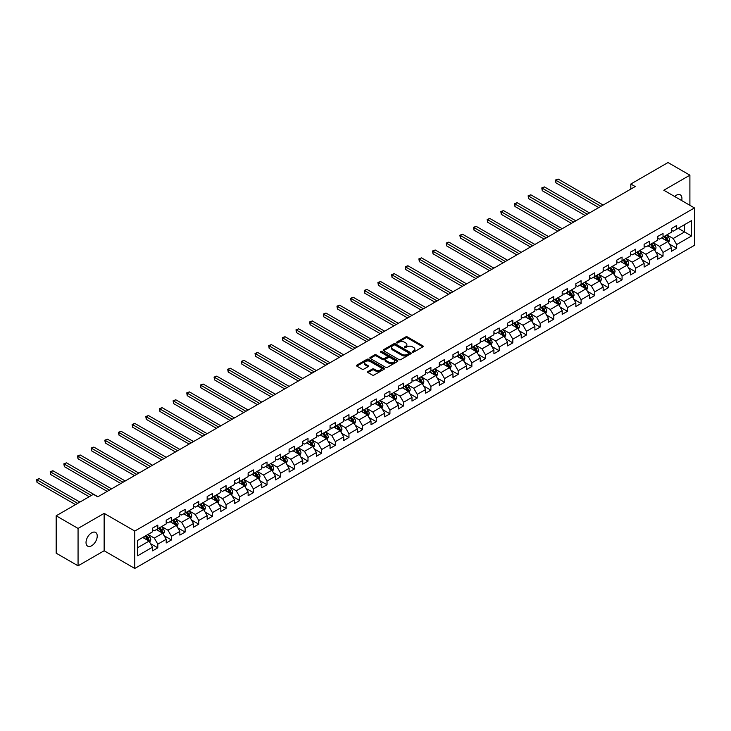 <?xml version="1.0" encoding="UTF-8"?>
<svg xmlns="http://www.w3.org/2000/svg" width="731" height="731" viewBox="0 0 731 731"><rect width="100%" height="100%" fill="white"/><g stroke="black" fill="none" stroke-linecap="round" stroke-linejoin="round"><path stroke-width="1.1" d="M412.54 352.123A0.85 0.493 0 0 0 413.737 352.123L422.865 346.85A1.215 0.704 0 0 0 423.222 346.357A1.215 0.704 0 0 0 422.865 345.864L407.405 336.927A1.215 0.704 0 0 0 405.687 336.927L396.558 342.199A0.85 0.493 0 0 0 397.755 342.894L398.943 342.218A3.893 2.248 0 0 1 404.444 342.218L405.732 342.958A3.893 2.248 0 0 1 406.865 344.548A3.893 2.248 0 0 1 405.732 346.128L404.545 346.814A0.85 0.493 0 0 0 405.751 347.508L406.929 346.823A3.893 2.248 0 0 1 412.43 346.823L413.719 347.572A3.893 2.248 0 0 1 414.861 349.162A3.893 2.248 0 0 1 413.719 350.743L412.54 351.428A0.85 0.493 0 0 0 412.54 352.123L412.54 351.428M91.622 545.765A7.922 4.578 120 0 0 96.803 538.784A7.922 4.578 120 0 0 95.587 532.433A7.922 4.578 120 0 0 91.622 532.826A7.922 4.578 120 0 0 86.45 539.807A7.922 4.578 120 0 0 87.665 546.148A7.922 4.578 120 0 0 91.622 545.765M681.676 200.559A7.922 4.578 120 0 0 680.296 194.857A7.922 4.578 120 0 0 676.33 195.25A7.922 4.578 120 0 0 674.658 196.502M367.967 371.558A1.215 0.704 0 0 0 367.611 372.052A1.215 0.704 0 0 0 367.967 372.545L372.307 375.049A1.215 0.704 0 0 0 374.025 375.049L384.159 369.201A1.215 0.704 0 0 0 384.515 368.698A1.215 0.704 0 0 0 384.159 368.205L368.698 359.277A1.215 0.704 0 0 0 366.98 359.277L356.838 365.135A1.215 0.704 0 0 0 356.481 365.628A1.215 0.704 0 0 0 356.838 366.121L362.083 369.146A1.215 0.704 0 0 0 363.8 369.146L368.141 366.642A1.215 0.704 0 0 0 368.497 366.149A1.215 0.704 0 0 0 368.141 365.655L365.537 364.148A3.253 1.873 0 0 1 364.586 362.823A3.253 1.873 0 0 1 366.596 361.087A3.253 1.873 0 0 1 370.133 361.498L380.321 367.373A3.253 1.873 0 0 1 381.271 368.698A3.253 1.873 0 0 1 379.261 370.434A3.253 1.873 0 0 1 375.725 370.032L374.025 369.045A1.215 0.704 0 0 0 372.307 369.045L367.967 371.558L367.967 372.545L372.307 370.06L372.307 369.045M104.14 513.363L78.062 528.431L56.177 515.794L56.177 553.193L78.062 565.821L104.14 550.763L134.778 568.453L134.778 531.053L104.14 513.363L104.14 550.763M689.9 205.301L689.9 175.184L663.812 190.243L694.45 207.933L134.778 531.053M689.9 175.184L668.015 162.547L630.816 184.029L630.816 189.082M56.177 515.794L93.376 494.311L97.753 496.842L635.193 186.551L630.816 184.029M399.025 359.625A1.215 0.704 0 0 0 400.743 359.625L410.886 353.767A1.215 0.704 0 0 0 411.242 353.274A1.215 0.704 0 0 0 410.886 352.781L395.416 343.853A1.215 0.704 0 0 0 393.698 343.853L383.565 349.701A1.215 0.704 0 0 0 383.208 350.204A1.215 0.704 0 0 0 383.565 350.697L399.025 359.625M380.933 352.305A0.85 0.493 0 0 1 381.801 352.424L397.509 361.498L387.384 367.337A1.215 0.704 0 0 1 385.666 367.337L370.206 358.409L374.537 355.924L374.537 354.91L370.206 357.413A1.215 0.704 0 0 0 369.849 357.916A1.215 0.704 0 0 0 370.206 358.409L370.206 357.413M374.537 355.924A1.215 0.704 0 0 1 376.255 355.924L376.255 354.91A1.215 0.704 0 0 0 374.537 354.91M376.255 354.91L382.532 358.537A1.215 0.704 0 0 0 384.25 358.537L387.128 356.874A1.215 0.704 0 0 0 387.485 356.372A1.215 0.704 0 0 0 387.128 355.878L380.595 352.114A0.85 0.493 0 0 1 381.801 351.419L397.527 360.493A1.215 0.704 0 0 1 397.883 360.986A1.215 0.704 0 0 1 397.527 361.489L397.527 360.493M134.778 568.453L694.45 245.324L694.45 207.933M150.485 543.608L157.795 547.83L157.795 544.147L166.202 539.295L166.202 542.978L171.456 539.953L171.456 536.262L179.853 531.41L179.853 535.101L185.107 532.067L185.107 528.376L193.514 523.524L193.514 527.215L198.759 524.182L198.759 520.49L207.165 515.638L207.165 519.33L212.419 516.296L212.419 512.605L220.817 507.762L220.817 511.444L226.071 508.41L226.071 504.728L234.477 499.876L234.477 503.568L239.722 500.534L239.722 496.842L248.129 491.99L248.129 495.682L253.383 492.648L253.383 488.957L261.78 484.105L261.78 487.796L267.034 484.763L267.034 481.071L275.441 476.219L275.441 479.911L280.695 476.877L280.695 473.195L289.092 468.343L289.092 472.025L294.346 469L294.346 465.309L302.753 460.457L302.753 464.148L307.998 461.115L307.998 457.423L316.404 452.571L316.404 456.263L321.658 453.229L321.658 449.538L330.056 444.686L330.056 448.377L335.31 445.343L335.31 441.661L343.716 436.809L343.716 440.491L348.961 437.467L348.961 433.775L357.368 428.923L357.368 432.615L362.622 429.581L362.622 425.89L371.019 421.038L371.019 424.729L376.273 421.696L376.273 418.004L384.68 413.152L384.68 416.844L389.934 413.81L389.934 410.118L398.331 405.276L398.331 408.958L403.585 405.924L403.585 402.242L411.992 397.39L411.992 401.081L417.237 398.048L417.237 394.356L425.643 389.504L425.643 393.196L430.897 390.162L430.897 386.471L439.294 381.619L439.294 385.31L444.549 382.276L444.549 378.585L452.955 373.733L452.955 377.424L458.2 374.391L458.2 370.708L466.606 365.856L466.606 369.539L471.86 366.514L471.86 362.823L480.258 357.971L480.258 361.662L485.512 358.629L485.512 354.937L493.918 350.085L493.918 353.777L499.172 350.743L499.172 347.051L507.57 342.199L507.57 345.891L512.824 342.857L512.824 339.175L521.23 334.323L521.23 338.005L526.475 334.981L526.475 331.289L534.882 326.437L534.882 330.129L540.136 327.095L540.136 323.404L548.533 318.552L548.533 322.243L553.787 319.209L553.787 315.518L562.194 310.666L562.194 314.357L567.439 311.324L567.439 307.641L575.845 302.789L575.845 306.472L581.099 303.438L581.099 299.756L589.497 294.904L589.497 298.595L594.751 295.562L594.751 291.87L603.157 287.018L603.157 290.71L608.411 287.676L608.411 283.984L616.809 279.132L616.809 282.824L622.063 279.79L622.063 276.099L630.469 271.256L630.469 274.938L635.714 271.905L635.714 268.222L644.121 263.37L644.121 267.053L649.375 264.028L649.375 260.337L657.772 255.484L657.772 259.176L663.026 256.142L663.026 252.451L671.433 247.599L671.433 251.29L676.678 248.257L676.678 244.565L691.563 235.976L691.563 220.616L684.563 224.655L684.563 231.937L691.563 235.976M157.795 547.83L152.541 550.863L152.541 547.172L137.666 555.77L137.666 540.401L152.541 531.812L152.541 528.12L157.795 525.096L157.795 528.778L166.202 523.926L166.202 520.244L171.456 517.21L171.456 520.892L179.853 516.049L179.853 512.358L185.107 509.324L185.107 513.016L193.514 508.164L193.514 504.472L198.759 501.439L198.759 505.13L207.165 500.278L207.165 496.587L212.419 493.553L212.419 497.244L220.817 492.392L220.817 488.701L226.071 485.676L226.071 489.359L234.477 484.507L234.477 480.824L239.722 477.791L239.722 481.482L248.129 476.63L248.129 472.939L253.383 469.905L253.383 473.597L261.78 468.745L261.78 465.053L267.034 462.019L267.034 465.711L275.441 460.859L275.441 457.167L280.695 454.143L280.695 457.825L289.092 452.973L289.092 449.291L294.346 446.257L294.346 449.949L302.753 445.097L302.753 441.405L307.998 438.372L307.998 442.063L316.404 437.211L316.404 433.52L321.658 430.486L321.658 434.177L330.056 429.325L330.056 425.634L335.31 422.609L335.31 426.292L343.716 421.44L343.716 417.757L348.961 414.724L348.961 418.406L357.368 413.563L357.368 409.872L362.622 406.838L362.622 410.53L371.019 405.678L371.019 401.986L376.273 398.952L376.273 402.644L384.68 397.792L384.68 394.1L389.934 391.067L389.934 394.758L398.331 389.906L398.331 386.224L403.585 383.19L403.585 386.873L411.992 382.021L411.992 378.338L417.237 375.305L417.237 378.996L425.643 374.144L425.643 370.453L430.897 367.419L430.897 371.11L439.294 366.258L439.294 362.567L444.549 359.533L444.549 363.225L452.955 358.373L452.955 354.681L458.2 351.657L458.2 355.339L466.606 350.487L466.606 346.805L471.86 343.771L471.86 347.463L480.258 342.611L480.258 338.919L485.512 335.885L485.512 339.577L493.918 334.725L493.918 331.033L499.172 328L499.172 331.691L507.57 326.839L507.57 323.148L512.824 320.123L512.824 323.806L521.23 318.954L521.23 315.271L526.475 312.238L526.475 315.929L534.882 311.077L534.882 307.385L540.136 304.352L540.136 308.043L548.533 303.191L548.533 299.5L553.787 296.466L553.787 300.158L562.194 295.306L562.194 291.614L567.439 288.581L567.439 292.272L575.845 287.42L575.845 283.738L581.099 280.704L581.099 284.386L589.497 279.534L589.497 275.852L594.751 272.818L594.751 276.51L603.157 271.658L603.157 267.966L608.411 264.933L608.411 268.624L616.809 263.772L616.809 260.081L622.063 257.047L622.063 260.739L630.469 255.887L630.469 252.195L635.714 249.17L635.714 252.853L644.121 248.001L644.121 244.318L649.375 241.285L649.375 244.976L657.772 240.124L657.772 236.433L663.026 233.399L663.026 237.091L671.433 232.239L671.433 228.547L676.678 225.513L676.678 229.205L691.563 220.616M156.397 529.591L162.702 533.228L154.296 538.08L147.991 534.443M152.541 529.792L154.296 530.797L157.795 528.778M154.296 538.08L157.795 544.147M162.702 533.228L166.202 539.295M170.049 521.706L176.354 525.342L167.947 530.194L161.652 526.558M166.202 521.907L167.947 522.921L171.456 520.892M167.947 530.194L171.456 536.262M176.354 525.342L179.853 531.41M183.709 513.82L190.005 517.457L181.608 522.309L175.303 518.672M179.853 514.021L181.608 515.035L185.107 513.016M181.608 522.309L185.107 528.376M190.005 517.457L193.514 523.524M197.361 505.934L203.666 509.58L195.259 514.432L188.954 510.786M193.514 506.144L195.259 507.15L198.759 505.13M195.259 514.432L198.759 520.49M203.666 509.58L207.165 515.638M211.012 498.058L217.317 501.694L208.92 506.546L202.615 502.91M207.165 498.259L208.92 499.264L212.419 497.244M208.92 506.546L212.419 512.605M217.317 501.694L220.817 507.762M224.673 490.172L230.978 493.809L222.571 498.661L216.266 495.024M220.817 490.373L222.571 491.387L226.071 489.359M222.571 498.661L226.071 504.728M230.978 493.809L234.477 499.876M238.324 482.286L244.629 485.923L236.223 490.775L229.927 487.138M234.477 482.487L236.223 483.502L239.722 481.482M236.223 490.775L239.722 496.842M244.629 485.923L248.129 491.99M251.985 474.401L258.281 478.047L249.883 482.899L243.578 479.253M248.129 474.602L249.883 475.616L253.383 473.597M249.883 482.899L253.383 488.957M258.281 478.047L261.78 484.105M265.636 466.524L271.941 470.161L263.535 475.013L257.23 471.376M261.78 466.725L263.535 467.73L267.034 465.711M263.535 475.013L267.034 481.071M271.941 470.161L275.441 476.219M279.288 458.639L285.593 462.275L277.186 467.127L270.89 463.491M275.441 458.84L277.186 459.854L280.695 457.825M277.186 467.127L280.695 473.195M285.593 462.275L289.092 468.343M292.948 450.753L299.244 454.39L290.847 459.242L284.542 455.605M289.092 450.954L290.847 451.968L294.346 449.949M290.847 459.242L294.346 465.309M299.244 454.39L302.753 460.457M306.6 442.867L312.905 446.504L304.498 451.356L298.193 447.719M302.753 443.068L304.498 444.082L307.998 442.063M304.498 451.356L307.998 457.423M312.905 446.504L316.404 452.571M320.251 434.991L326.556 438.627L318.159 443.479L311.854 439.834M316.404 435.192L318.159 436.197L321.658 434.177M318.159 443.479L321.658 449.538M326.556 438.627L330.056 444.686M333.912 427.105L340.217 430.742L331.81 435.594L325.505 431.957M330.056 427.306L331.81 428.311L335.31 426.292M331.81 435.594L335.31 441.661M340.217 430.742L343.716 436.809M347.563 419.219L353.868 422.856L345.461 427.708L339.166 424.071M343.716 419.42L345.461 420.435L348.961 418.406M345.461 427.708L348.961 433.775M353.868 422.856L357.368 428.923M361.224 411.334L367.519 414.97L359.122 419.822L352.817 416.186M357.368 411.535L359.122 412.549L362.622 410.53M359.122 419.822L362.622 425.89M367.519 414.97L371.019 421.038M374.875 403.448L381.18 407.094L372.773 411.946L366.469 408.3M371.019 403.658L372.773 404.663L376.273 402.644M372.773 411.946L376.273 418.004M381.18 407.094L384.68 413.152M388.526 395.572L394.831 399.208L386.425 404.06L380.129 400.424M384.68 395.773L386.425 396.778L389.934 394.758M386.425 404.06L389.934 410.118M394.831 399.208L398.331 405.276M402.187 387.686L408.483 391.323L400.085 396.175L393.781 392.538M398.331 387.887L400.085 388.901L403.585 386.873M400.085 396.175L403.585 402.242M408.483 391.323L411.992 397.39M415.838 379.8L422.143 383.437L413.737 388.289L407.432 384.652M411.992 380.001L413.737 381.015L417.237 378.996M413.737 388.289L417.237 394.356M422.143 383.437L425.643 389.504M429.49 371.915L435.795 375.56L427.397 380.412L421.093 376.767M425.643 372.116L427.397 373.13L430.897 371.11M427.397 380.412L430.897 386.471M435.795 375.56L439.294 381.619M443.15 364.038L449.455 367.675L441.049 372.527L434.744 368.89M439.294 364.239L441.049 365.244L444.549 363.225M441.049 372.527L444.549 378.585M449.455 367.675L452.955 373.733M456.802 356.152L463.107 359.789L454.7 364.641L448.405 361.004M452.955 356.353L454.7 357.368L458.2 355.339M454.7 364.641L458.2 370.708M463.107 359.789L466.606 365.856M470.462 348.267L476.758 351.903L468.361 356.755L462.056 353.119M466.606 348.468L468.361 349.482L471.86 347.463M468.361 356.755L471.86 362.823M476.758 351.903L480.258 357.971M484.114 340.381L490.419 344.027L482.012 348.87L475.707 345.233M480.258 340.582L482.012 341.596L485.512 339.577M482.012 348.87L485.512 354.937M490.419 344.027L493.918 350.085M497.765 332.504L504.07 336.141L495.664 340.993L489.368 337.347M493.918 332.706L495.664 333.711L499.172 331.691M495.664 340.993L499.172 347.051M504.07 336.141L507.57 342.199M511.426 324.619L517.722 328.256L509.324 333.108L503.019 329.471M507.57 324.82L509.324 325.834L512.824 323.806M509.324 333.108L512.824 339.175M517.722 328.256L521.23 334.323M525.077 316.733L531.382 320.37L522.976 325.222L516.671 321.585M521.23 316.934L522.976 317.948L526.475 315.929M522.976 325.222L526.475 331.289M531.382 320.37L534.882 326.437M538.729 308.847L545.034 312.484L536.636 317.336L530.331 313.7M534.882 309.049L536.636 310.063L540.136 308.043M536.636 317.336L540.136 323.404M545.034 312.484L548.533 318.552M552.389 300.962L558.685 304.608L550.288 309.46L543.983 305.814M548.533 301.172L550.288 302.177L553.787 300.158M550.288 309.46L553.787 315.518M558.685 304.608L562.194 310.666M566.041 293.085L572.346 296.722L563.939 301.574L557.643 297.937M562.194 293.286L563.939 294.291L567.439 292.272M563.939 301.574L567.439 307.641M572.346 296.722L575.845 302.789M579.701 285.2L585.997 288.836L577.6 293.688L571.295 290.052M575.845 285.401L577.6 286.415L581.099 284.386M577.6 293.688L581.099 299.756M585.997 288.836L589.497 294.904M593.353 277.314L599.658 280.951L591.251 285.803L584.946 282.166M589.497 277.515L591.251 278.529L594.751 276.51M591.251 285.803L594.751 291.87M599.658 280.951L603.157 287.018M607.004 269.428L613.309 273.074L604.902 277.926L598.607 274.28M603.157 269.638L604.902 270.644L608.411 268.624M604.902 277.926L608.411 283.984M613.309 273.074L616.809 279.132M620.665 261.552L626.96 265.189L618.563 270.041L612.258 266.404M616.809 261.753L618.563 262.758L622.063 260.739M618.563 270.041L622.063 276.099M626.96 265.189L630.469 271.256M634.316 253.666L640.621 257.303L632.214 262.155L625.91 258.518M630.469 253.867L632.214 254.881L635.714 252.853M632.214 262.155L635.714 268.222M640.621 257.303L644.121 263.37M647.968 245.78L654.272 249.417L645.866 254.269L639.57 250.632M644.121 245.981L645.866 246.996L649.375 244.976M645.866 254.269L649.375 260.337M654.272 249.417L657.772 255.484M661.628 237.895L667.924 241.541L659.526 246.384L653.222 242.747M657.772 238.096L659.526 239.11L663.026 237.091M659.526 246.384L663.026 252.451M667.924 241.541L671.433 247.599M678.258 228.3L684.563 231.937L673.178 238.507L666.882 234.861M671.433 230.219L673.178 231.224L676.678 229.205M673.178 238.507L676.678 244.565M78.062 528.431L78.062 565.821M137.666 547.683L149.042 541.114L142.746 537.477M149.042 541.114L152.541 547.172M669.377 244.035L676.678 248.257M655.716 251.921L663.026 256.142M642.065 259.807L649.375 264.028M628.404 267.692L635.714 271.905M614.753 275.569L622.063 279.79M601.101 283.454L608.411 287.676M587.441 291.34L594.751 295.562M573.789 299.226L581.099 303.438M560.138 307.102L567.439 311.324M546.477 314.988L553.787 319.209M532.826 322.874L540.136 327.095M519.165 330.759L526.475 334.981M505.514 338.645L512.824 342.857M491.862 346.521L499.172 350.743M478.202 354.407L485.512 358.629M464.55 362.293L471.86 366.514M450.899 370.178L458.2 374.391M437.239 378.055L444.549 382.276M423.587 385.941L430.897 390.162M409.927 393.826L417.237 398.048M396.275 401.712L403.585 405.924M382.624 409.588L389.934 413.81M368.963 417.474L376.273 421.696M355.312 425.36L362.622 429.581M341.66 433.245L348.961 437.467M328 441.131L335.31 445.343M314.348 449.008L321.658 453.229M300.688 456.893L307.998 461.115M287.036 464.779L294.346 469M273.385 472.665L280.695 476.877M259.724 480.541L267.034 484.763M246.073 488.427L253.383 492.648M232.421 496.312L239.722 500.534M218.761 504.198L226.071 508.41M205.109 512.075L212.419 516.296M191.458 519.96L198.759 524.182M177.797 527.846L185.107 532.067M164.146 535.732L171.456 539.953M412.878 352.241L413.719 351.757A3.893 2.248 0 0 0 414.861 350.167L414.861 349.162M406.865 344.548L406.865 345.553A3.893 2.248 0 0 1 405.732 347.143L404.883 347.627M422.856 346.86L407.405 337.941A1.215 0.704 0 0 0 405.687 337.941L396.896 343.013M410.886 352.781L410.886 353.767L395.416 344.858A1.215 0.704 0 0 0 393.698 344.858L383.574 350.706M408.739 353.621A0.85 0.493 0 0 0 408.739 352.927L395.16 345.087A0.85 0.493 0 0 0 393.954 345.087L392.711 345.809A3.893 2.248 0 0 0 391.569 347.399A3.893 2.248 0 0 0 392.711 348.989L401.995 354.343A3.893 2.248 0 0 0 407.487 354.343L408.739 353.621L408.739 354.636A0.85 0.493 0 0 0 408.985 354.288L408.985 353.274M391.569 347.399L391.569 348.413A3.893 2.248 0 0 0 392.711 349.994L392.711 348.989M408.739 354.636L407.487 355.357A3.893 2.248 0 0 1 401.995 355.357L392.711 349.994M376.255 355.924L382.532 359.542A1.215 0.704 0 0 0 384.25 359.542L387.128 357.879A1.215 0.704 0 0 0 387.485 357.386L387.485 356.372M389.038 362.293A3.253 1.873 0 0 0 392.584 362.695A3.253 1.873 0 0 0 394.585 360.968A3.253 1.873 0 0 0 393.634 359.634L390.052 357.569A1.215 0.704 0 0 0 388.335 357.569L385.456 359.232A1.215 0.704 0 0 0 385.1 359.725A1.215 0.704 0 0 0 385.456 360.219L389.038 362.293L389.038 363.298A3.253 1.873 0 0 0 392.584 363.709A3.253 1.873 0 0 0 394.585 361.973L394.585 360.968M385.1 359.725L385.1 360.739A1.215 0.704 0 0 0 385.456 361.233L385.456 360.219M389.038 363.298L385.456 361.233M381.271 368.698L381.271 369.712A3.253 1.873 0 0 1 379.261 371.449A3.253 1.873 0 0 1 375.725 371.037L374.025 370.06A1.215 0.704 0 0 0 372.307 370.06M364.586 362.823L364.586 363.837A3.253 1.873 0 0 0 365.537 365.162L365.537 364.148M368.122 366.651L365.537 365.162M384.159 368.205L384.159 369.201L368.698 360.292A1.215 0.704 0 0 0 366.98 360.292L356.856 366.13M668.618 242.738L669.66 240.115A3.28 1.891 -120 0 0 668.618 237.319L666.809 234.907M663.657 239.074L662.432 237.429M603.157 205.046L558.1 179.04L555.916 180.301L555.916 182.832L598.78 207.577M664.095 236.469L665.904 238.882A3.28 1.891 60 0 1 666.836 240.855L667.887 240.252A3.28 1.891 -120 0 0 666.955 238.279L665.146 235.866M664.324 236.341L666.325 239.019A1.672 0.969 60 0 1 666.626 239.521L667.887 240.252M555.916 182.832L555.432 180.027L600.964 206.316M555.432 180.027L558.1 179.04M654.967 250.614L656.009 247.992A3.28 1.891 -120 0 0 654.958 245.205L653.148 242.793M650.005 246.959L648.772 245.314M589.497 212.931L544.449 186.926L542.256 188.187L542.256 190.709L585.12 215.462M650.435 244.355L652.244 246.767A3.28 1.891 60 0 1 653.185 248.741L654.236 248.138A3.28 1.891 -120 0 0 653.295 246.164L651.485 243.752M650.672 244.227L652.673 246.895A1.672 0.969 60 0 1 652.975 247.407L654.236 248.138M542.256 190.709L541.781 187.913L587.313 214.192M541.781 187.913L544.449 186.926M641.306 258.5L642.348 255.877A3.28 1.891 -120 0 0 641.306 253.081L639.497 250.669M636.345 254.836L635.12 253.2M575.845 220.817L530.797 194.802L528.604 196.072L528.604 198.594L571.468 223.348M636.783 252.241L638.592 254.653A3.28 1.891 60 0 1 639.534 256.627L640.584 256.014A3.28 1.891 -120 0 0 639.643 254.041L637.834 251.638M637.012 252.104L639.013 254.781A1.672 0.969 60 0 1 639.323 255.293L640.584 256.014M528.604 198.594L528.12 195.789L573.661 222.078M528.12 195.789L530.797 194.802M627.655 266.386L628.697 263.763A3.28 1.891 -120 0 0 627.646 260.967L625.846 258.555M622.693 262.721L621.469 261.086M562.194 228.702L517.137 202.688L514.953 203.949L514.953 206.48L557.817 231.224M623.132 260.126L624.932 262.539A3.28 1.891 60 0 1 625.873 264.512L626.924 263.9A3.28 1.891 -120 0 0 625.983 261.926L624.183 259.514M623.36 259.989L625.361 262.667A1.672 0.969 60 0 1 625.663 263.178L626.924 263.9M514.953 206.48L514.469 203.675L560.001 229.963M514.469 203.675L517.137 202.688M614.003 274.271L615.045 271.649A3.28 1.891 -120 0 0 613.994 268.853L612.185 266.44M609.042 270.607L607.808 268.971M548.533 236.588L503.485 210.574L501.292 211.835L501.292 214.366L544.156 239.11M609.471 268.003L611.28 270.415A3.28 1.891 60 0 1 612.222 272.389L613.272 271.786A3.28 1.891 -120 0 0 612.331 269.812L610.522 267.4M609.7 267.875L611.71 270.552A1.672 0.969 60 0 1 612.011 271.055L613.272 271.786M501.292 214.366L500.817 211.561L546.349 237.849M500.817 211.561L503.485 210.574M600.343 282.148L601.385 279.525A3.28 1.891 -120 0 0 600.343 276.738L598.534 274.326M595.381 278.493L594.157 276.848M534.882 244.465L489.825 218.459L487.641 219.72L487.641 222.251L530.505 246.996M595.82 275.889L597.629 278.301A3.28 1.891 60 0 1 598.561 280.275L599.612 279.671A3.28 1.891 -120 0 0 598.68 277.698L596.871 275.285M596.048 275.761L598.049 278.438A1.672 0.969 60 0 1 598.36 278.94L599.612 279.671M487.641 222.251L487.157 219.446L532.689 245.735M487.157 219.446L489.825 218.459M586.691 290.033L587.733 287.411A3.28 1.891 -120 0 0 586.682 284.615L584.882 282.212M581.73 286.369L580.505 284.734M521.23 252.35L476.173 226.345L473.99 227.606L473.99 230.128L516.854 254.881M582.168 283.774L583.968 286.186A3.28 1.891 60 0 1 584.91 288.16L585.96 287.548A3.28 1.891 -120 0 0 585.019 285.583L583.219 283.171M582.397 283.646L584.398 286.314A1.672 0.969 60 0 1 584.699 286.826L585.96 287.548M473.99 230.128L473.505 227.323L519.037 253.611M473.505 227.323L476.173 226.345M573.04 297.919L574.073 295.297A3.28 1.891 -120 0 0 573.031 292.501L571.222 290.088M568.078 294.255L566.845 292.619M507.57 260.236L462.522 234.222L460.329 235.492L460.329 238.014L503.193 262.758M568.508 291.66L570.317 294.072A3.28 1.891 60 0 1 571.258 296.046L572.309 295.434A3.28 1.891 -120 0 0 571.368 293.46L569.559 291.048M568.736 291.523L570.747 294.2A1.672 0.969 60 0 1 571.048 294.712L572.309 295.434M460.329 238.014L459.854 235.208L505.386 261.497M459.854 235.208L462.522 234.222M559.379 305.805L560.421 303.182A3.28 1.891 -120 0 0 559.379 300.386L557.57 297.974M554.418 302.141L553.193 300.505M493.918 268.122L448.861 242.107L446.678 243.368L446.678 245.899L489.542 270.644M554.856 299.546L556.666 301.949A3.28 1.891 60 0 1 557.598 303.922L558.648 303.319A3.28 1.891 -120 0 0 557.716 301.346L555.907 298.933M555.085 299.408L557.086 302.086A1.672 0.969 60 0 1 557.387 302.588L558.648 303.319M446.678 245.899L446.193 243.094L491.725 269.383M446.193 243.094L448.861 242.107M545.728 313.69L546.77 311.059A3.28 1.891 -120 0 0 545.719 308.272L543.91 305.86M540.766 310.026L539.542 308.381M480.258 275.998L435.21 249.993L433.017 251.254L433.017 253.785L475.881 278.529M541.205 307.422L543.005 309.834A3.28 1.891 60 0 1 543.946 311.808L544.997 311.205A3.28 1.891 -120 0 0 544.056 309.231L542.247 306.819M541.433 307.294L543.435 309.971A1.672 0.969 60 0 1 543.736 310.474L544.997 311.205M433.017 253.785L432.542 250.98L478.074 277.268M432.542 250.98L435.21 249.993M532.067 321.567L533.109 318.944A3.28 1.891 -120 0 0 532.067 316.157L530.258 313.745M527.106 317.903L525.881 316.267M466.606 283.884L421.559 257.879L419.366 259.139L419.366 261.661L462.23 286.415M527.544 315.308L529.354 317.72A3.28 1.891 60 0 1 530.295 319.694L531.346 319.091A3.28 1.891 -120 0 0 530.404 317.117L528.595 314.705M527.773 315.18L529.774 317.848A1.672 0.969 60 0 1 530.085 318.36L531.346 319.091M419.366 261.661L418.881 258.856L464.423 285.145M418.881 258.856L421.559 257.879M518.416 329.453L519.458 326.83A3.28 1.891 -120 0 0 518.407 324.034L516.607 321.622M513.454 325.788L512.23 324.153M452.955 291.77L407.898 265.755L405.714 267.025L405.714 269.547L448.578 294.291M513.893 323.193L515.693 325.606A3.28 1.891 60 0 1 516.634 327.579L517.685 326.967A3.28 1.891 -120 0 0 516.744 324.993L514.944 322.581M514.121 323.056L516.123 325.734A1.672 0.969 60 0 1 516.424 326.245L517.685 326.967M405.714 269.547L405.23 266.742L450.762 293.03M405.23 266.742L407.898 265.755M504.765 337.338L505.806 334.716A3.28 1.891 -120 0 0 504.755 331.92L502.946 329.507M499.803 333.674L498.569 332.038M439.294 299.655L394.247 273.641L392.054 274.902L392.054 277.433L434.918 302.177M500.232 331.079L502.042 333.491A3.28 1.891 60 0 1 502.983 335.456L504.034 334.853A3.28 1.891 -120 0 0 503.092 332.879L501.283 330.467M500.461 330.942L502.471 333.619A1.672 0.969 60 0 1 502.773 334.122L504.034 334.853M392.054 277.433L391.578 274.628L437.111 300.916M391.578 274.628L394.247 273.641M491.104 345.224L492.146 342.601A3.28 1.891 -120 0 0 491.104 339.805L489.295 337.393M486.142 341.56L484.918 339.915M425.643 307.532L380.586 281.526L378.402 282.787L378.402 285.318L421.266 310.063M486.581 338.956L488.39 341.368A3.28 1.891 60 0 1 489.322 343.342L490.373 342.738A3.28 1.891 -120 0 0 489.441 340.765L487.632 338.352M486.809 338.828L488.811 341.505A1.672 0.969 60 0 1 489.121 342.007L490.373 342.738M378.402 285.318L377.918 282.513L423.45 308.802M377.918 282.513L380.586 281.526M477.453 353.1L478.494 350.478A3.28 1.891 -120 0 0 477.444 347.691L475.643 345.279M472.491 349.436L471.267 347.801M411.992 315.417L366.935 289.412L364.751 290.673L364.751 293.195L407.615 317.948M472.93 346.841L474.73 349.254A3.28 1.891 60 0 1 475.671 351.227L476.722 350.624A3.28 1.891 -120 0 0 475.78 348.65L473.98 346.238M473.158 346.713L475.159 349.381A1.672 0.969 60 0 1 475.461 349.893L476.722 350.624M364.751 293.195L364.266 290.39L409.799 316.678M364.266 290.39L366.935 289.412M463.801 360.986L464.843 358.364A3.28 1.891 -120 0 0 463.792 355.568L461.983 353.155M458.84 357.322L457.606 355.686M398.331 323.303L353.283 297.289L351.09 298.559L351.09 301.081L393.954 325.834M459.269 354.727L461.078 357.139A3.28 1.891 60 0 1 462.019 359.113L463.07 358.501A3.28 1.891 -120 0 0 462.129 356.527L460.32 354.124M459.497 354.59L461.508 357.267A1.672 0.969 60 0 1 461.809 357.779L463.07 358.501M351.09 301.081L350.615 298.275L396.147 324.564M350.615 298.275L353.283 297.289M450.141 368.872L451.182 366.249A3.28 1.891 -120 0 0 450.141 363.453L448.331 361.041M445.179 365.208L443.955 363.572M384.68 331.189L339.623 305.174L337.439 306.435L337.439 308.966L380.303 333.711M445.618 362.613L447.427 365.025A3.28 1.891 60 0 1 448.359 366.999L449.41 366.386A3.28 1.891 -120 0 0 448.478 364.413L446.668 362M445.846 362.475L447.847 365.153A1.672 0.969 60 0 1 448.149 365.664L449.41 366.386M337.439 308.966L336.954 306.161L382.487 332.45M336.954 306.161L339.623 305.174M436.489 376.757L437.531 374.135A3.28 1.891 -120 0 0 436.48 371.339L434.671 368.927M431.528 373.093L430.303 371.458M371.019 339.074L325.971 313.06L323.787 314.321L323.787 316.852L366.642 341.596M431.966 370.489L433.766 372.901A3.28 1.891 60 0 1 434.707 374.875L435.758 374.272A3.28 1.891 -120 0 0 434.817 372.298L433.008 369.886M432.195 370.361L434.196 373.038A1.672 0.969 60 0 1 434.497 373.541L435.758 374.272M323.787 316.852L323.303 314.047L368.835 340.335M323.303 314.047L325.971 313.06M422.829 384.634L423.87 382.011A3.28 1.891 -120 0 0 422.829 379.225L421.019 376.812M417.867 380.979L416.643 379.334M357.368 346.951L312.32 320.946L310.127 322.207L310.127 324.738L352.991 349.482M418.306 378.375L420.115 380.787A3.28 1.891 60 0 1 421.056 382.761L422.107 382.158A3.28 1.891 -120 0 0 421.166 380.184L419.356 377.772M418.534 378.247L420.544 380.924A1.672 0.969 60 0 1 420.846 381.427L422.107 382.158M310.127 324.738L309.642 321.932L355.184 348.221M309.642 321.932L312.32 320.946M409.177 392.52L410.219 389.897A3.28 1.891 -120 0 0 409.168 387.101L407.368 384.698M404.216 388.855L402.991 387.22M343.716 354.837L298.659 328.822L296.475 330.092L296.475 332.614L339.339 357.368M404.654 386.26L406.463 388.673A3.28 1.891 60 0 1 407.395 390.646L408.446 390.034A3.28 1.891 -120 0 0 407.505 388.07L405.705 385.657M404.883 386.132L406.884 388.801A1.672 0.969 60 0 1 407.185 389.312L408.446 390.034M296.475 332.614L295.991 329.809L341.523 356.098M295.991 329.809L298.659 328.822M395.526 400.405L396.567 397.783A3.28 1.891 -120 0 0 395.517 394.987L393.707 392.574M390.564 396.741L389.331 395.105M330.056 362.722L285.008 336.708L282.815 337.978L282.815 340.5L325.679 365.244M390.994 394.146L392.803 396.558A3.28 1.891 60 0 1 393.744 398.532L394.795 397.92A3.28 1.891 -120 0 0 393.854 395.946L392.044 393.534M391.222 394.009L393.232 396.686A1.672 0.969 60 0 1 393.534 397.198L394.795 397.92M282.815 340.5L282.34 337.695L327.872 363.983M282.34 337.695L285.008 336.708M381.865 408.291L382.907 405.668A3.28 1.891 -120 0 0 381.865 402.872L380.056 400.46M376.904 404.627L375.679 402.991M316.404 370.608L271.347 344.593L269.163 345.854L269.163 348.385L312.027 373.13M377.342 402.023L379.151 404.435A3.28 1.891 60 0 1 380.093 406.409L381.134 405.806A3.28 1.891 -120 0 0 380.202 403.832L378.393 401.42M377.571 401.895L379.572 404.572A1.672 0.969 60 0 1 379.882 405.075L381.134 405.806M269.163 348.385L268.679 345.58L314.211 371.869M268.679 345.58L271.347 344.593M368.214 416.177L369.256 413.545A3.28 1.891 -120 0 0 368.205 410.758L366.405 408.346M363.252 412.512L362.028 410.868M302.753 378.484L257.696 352.479L255.512 353.74L255.512 356.271L298.376 381.015M363.691 409.908L365.491 412.321A3.28 1.891 60 0 1 366.432 414.294L367.483 413.691A3.28 1.891 -120 0 0 366.542 411.717L364.742 409.305M363.919 409.78L365.92 412.458A1.672 0.969 60 0 1 366.222 412.96L367.483 413.691M255.512 356.271L255.028 353.466L300.56 379.755M255.028 353.466L257.696 352.479M354.562 424.053L355.604 421.431A3.28 1.891 -120 0 0 354.553 418.644L352.744 416.231M349.601 420.389L348.367 418.753M289.092 386.37L244.044 360.365L241.851 361.626L241.851 364.148L284.715 388.901M350.03 417.794L351.839 420.206A3.28 1.891 60 0 1 352.781 422.18L353.831 421.577A3.28 1.891 -120 0 0 352.89 419.603L351.081 417.191M350.259 417.666L352.269 420.334A1.672 0.969 60 0 1 352.57 420.846L353.831 421.577M241.851 364.148L241.376 361.342L286.908 387.631M241.376 361.342L244.044 360.365M340.902 431.939L341.944 429.316A3.28 1.891 -120 0 0 340.902 426.52L339.093 424.108M335.94 428.275L334.716 426.639M275.441 394.256L230.384 368.241L228.2 369.511L228.2 372.033L271.064 396.778M336.379 425.68L338.188 428.092A3.28 1.891 60 0 1 339.12 430.066L340.171 429.453A3.28 1.891 -120 0 0 339.239 427.48L337.43 425.067M336.607 425.543L338.608 428.22A1.672 0.969 60 0 1 338.919 428.731L340.171 429.453M228.2 372.033L227.716 369.228L273.248 395.517M227.716 369.228L230.384 368.241M327.25 439.824L328.292 437.202A3.28 1.891 -120 0 0 327.241 434.406L325.441 431.994M322.289 436.16L321.064 434.525M261.78 402.141L216.732 376.127L214.548 377.388L214.548 379.919L257.403 404.663M322.727 433.565L324.527 435.968A3.28 1.891 60 0 1 325.469 437.942L326.519 437.339A3.28 1.891 -120 0 0 325.578 435.365L323.778 432.953M322.956 433.428L324.957 436.105A1.672 0.969 60 0 1 325.258 436.608L326.519 437.339M214.548 379.919L214.064 377.114L259.596 403.402M214.064 377.114L216.732 376.127M313.59 447.71L314.632 445.088A3.28 1.891 -120 0 0 313.59 442.292L311.781 439.879M308.628 444.046L307.404 442.401M248.129 410.018L203.081 384.013L200.888 385.274L200.888 387.805L243.752 412.549M309.067 441.442L310.876 443.854A3.28 1.891 60 0 1 311.817 445.828L312.868 445.225A3.28 1.891 -120 0 0 311.927 443.251L310.118 440.839M309.295 441.314L311.305 443.991A1.672 0.969 60 0 1 311.607 444.494L312.868 445.225M200.888 387.805L200.404 384.999L245.945 411.288M200.404 384.999L203.081 384.013M299.938 455.587L300.98 452.964A3.28 1.891 -120 0 0 299.929 450.177L298.129 447.765M294.977 451.922L293.752 450.287M234.477 417.904L189.42 391.898L187.237 393.159L187.237 395.681L230.101 420.435M295.415 449.327L297.225 451.74A3.28 1.891 60 0 1 298.157 453.713L299.207 453.11A3.28 1.891 -120 0 0 298.266 451.137L296.466 448.724M295.644 449.2L297.645 451.868A1.672 0.969 60 0 1 297.946 452.379L299.207 453.11M187.237 395.681L186.752 392.876L232.284 419.165M186.752 392.876L189.42 391.898M286.287 463.472L287.329 460.85A3.28 1.891 -120 0 0 286.278 458.054L284.469 455.641M281.325 459.808L280.092 458.173M220.817 425.789L175.769 399.775L173.576 401.045L173.576 403.567L216.44 428.311M281.755 457.213L283.564 459.625A3.28 1.891 60 0 1 284.505 461.599L285.556 460.987A3.28 1.891 -120 0 0 284.615 459.013L282.806 456.61M281.983 457.076L283.993 459.753A1.672 0.969 60 0 1 284.295 460.265L285.556 460.987M173.576 403.567L173.101 400.762L218.633 427.05M173.101 400.762L175.769 399.775M272.626 471.358L273.668 468.735A3.28 1.891 -120 0 0 272.626 465.939L270.817 463.527M267.665 467.694L266.44 466.058M207.165 433.675L162.118 407.66L159.925 408.921L159.925 411.452L202.789 436.197M268.103 465.099L269.913 467.511A3.28 1.891 60 0 1 270.854 469.476L271.895 468.873A3.28 1.891 -120 0 0 270.963 466.899L269.154 464.487M268.332 464.962L270.333 467.639A1.672 0.969 60 0 1 270.644 468.151L271.895 468.873M159.925 411.452L159.44 408.647L204.972 434.936M159.44 408.647L162.118 407.66M258.975 479.244L260.017 476.621A3.28 1.891 -120 0 0 258.966 473.825L257.166 471.413M254.013 475.579L252.789 473.935M193.514 441.551L148.457 415.546L146.273 416.807L146.273 419.338L189.137 444.082M254.452 472.975L256.252 475.388A3.28 1.891 60 0 1 257.193 477.361L258.244 476.758A3.28 1.891 -120 0 0 257.303 474.784L255.503 472.372M254.68 472.847L256.682 475.525A1.672 0.969 60 0 1 256.983 476.027L258.244 476.758M146.273 419.338L145.789 416.533L191.321 442.822M145.789 416.533L148.457 415.546M245.324 487.12L246.365 484.498A3.28 1.891 -120 0 0 245.314 481.711L243.505 479.298M240.362 483.465L239.128 481.82M179.853 449.437L134.806 423.432L132.613 424.693L132.613 427.215L175.477 451.968M240.791 480.861L242.601 483.273A3.28 1.891 60 0 1 243.542 485.247L244.593 484.644A3.28 1.891 -120 0 0 243.651 482.67L241.842 480.258M241.02 480.733L243.03 483.41A1.672 0.969 60 0 1 243.332 483.913L244.593 484.644M132.613 427.215L132.137 424.419L177.67 450.707M132.137 424.419L134.806 423.432M231.663 495.006L232.705 492.383A3.28 1.891 -120 0 0 231.663 489.587L229.854 487.175M226.701 491.342L225.477 489.706M166.202 457.323L121.145 431.308L118.961 432.578L118.961 435.1L161.825 459.854M227.14 488.747L228.949 491.159A3.28 1.891 60 0 1 229.881 493.133L230.932 492.52A3.28 1.891 -120 0 0 230 490.556L228.191 488.144M227.368 488.619L229.37 491.287A1.672 0.969 60 0 1 229.68 491.799L230.932 492.52M118.961 435.1L118.477 432.295L164.009 458.584M118.477 432.295L121.145 431.308M218.012 502.891L219.053 500.269A3.28 1.891 -120 0 0 218.002 497.473L216.202 495.061M213.05 499.227L211.826 497.592M152.541 465.208L107.494 439.194L105.31 440.455L105.31 442.986L148.165 467.73M213.489 496.632L215.289 499.045A3.28 1.891 60 0 1 216.23 501.018L217.281 500.406A3.28 1.891 -120 0 0 216.339 498.432L214.539 496.02M213.717 496.495L215.718 499.172A1.672 0.969 60 0 1 216.02 499.684L217.281 500.406M105.31 442.986L104.825 440.181L150.358 466.469M104.825 440.181L107.494 439.194M204.351 510.777L205.393 508.155A3.28 1.891 -120 0 0 204.351 505.359L202.542 502.946M199.399 507.113L198.165 505.477M138.89 473.094L93.842 447.08L91.649 448.341L91.649 450.872L134.513 475.616M199.828 504.509L201.637 506.921A3.28 1.891 60 0 1 202.578 508.895L203.629 508.292A3.28 1.891 -120 0 0 202.688 506.318L200.879 503.906M200.056 504.381L202.067 507.058A1.672 0.969 60 0 1 202.368 507.561L203.629 508.292M91.649 450.872L91.165 448.066L136.706 474.355M91.165 448.066L93.842 447.08M190.7 518.654L191.741 516.031A3.28 1.891 -120 0 0 190.7 513.244L188.89 510.832M185.738 514.999L184.514 513.354M125.239 480.971L80.182 454.965L77.998 456.226L77.998 458.757L120.862 483.502M186.177 512.394L187.986 514.807A3.28 1.891 60 0 1 188.918 516.78L189.969 516.177A3.28 1.891 -120 0 0 189.037 514.204L187.227 511.791M186.405 512.267L188.406 514.944A1.672 0.969 60 0 1 188.708 515.446L189.969 516.177M77.998 458.757L77.513 455.952L123.046 482.241M77.513 455.952L80.182 454.965M177.048 526.539L178.09 523.917A3.28 1.891 -120 0 0 177.039 521.121L175.23 518.718M172.087 522.875L170.853 521.24M111.578 488.856L66.53 462.851L64.337 464.112L64.337 466.634L107.201 491.387M172.516 520.28L174.325 522.692A3.28 1.891 60 0 1 175.266 524.666L176.317 524.063A3.28 1.891 -120 0 0 175.376 522.089L173.567 519.677M172.744 520.152L174.755 522.82A1.672 0.969 60 0 1 175.056 523.332L176.317 524.063M64.337 466.634L63.862 463.829L109.394 490.117M63.862 463.829L66.53 462.851M163.388 534.425L164.429 531.803A3.28 1.891 -120 0 0 163.388 529.006L161.578 526.594M158.426 530.761L157.202 529.125M97.927 496.742L52.879 470.727L50.686 471.998L50.686 474.52L89.173 496.742M158.865 528.166L160.674 530.578A3.28 1.891 60 0 1 161.615 532.552L162.666 531.94A3.28 1.891 -120 0 0 161.725 529.966L159.915 527.554M159.093 528.029L161.094 530.706A1.672 0.969 60 0 1 161.405 531.218L162.666 531.94M50.686 474.52L50.201 471.714L91.366 495.481M50.201 471.714L52.879 470.727M149.736 542.311L150.778 539.688A3.28 1.891 -120 0 0 149.727 536.892L147.927 534.48M144.775 538.646L143.55 537.011M79.898 502.096L39.218 478.613L37.034 479.874L37.034 482.405L75.521 504.628M145.213 536.051L147.013 538.455A3.28 1.891 60 0 1 147.954 540.428L149.005 539.825A3.28 1.891 -120 0 0 148.064 537.852L146.264 535.439M145.442 535.914L147.443 538.592A1.672 0.969 60 0 1 147.744 539.094L149.005 539.825M37.034 482.405L36.55 479.6L77.705 503.357M36.55 479.6L39.218 478.613M413.719 351.757L413.719 350.743M404.545 347.508L404.545 346.814M405.732 347.143L405.732 346.128M396.558 342.894L396.558 342.199M405.687 337.941L405.687 336.927M407.405 337.941L407.405 336.927M422.865 346.85L422.865 345.864M383.565 350.697L383.565 349.701M393.698 344.858L393.698 343.853M395.416 344.858L395.416 343.853M401.995 355.357L401.995 354.343M407.487 355.357L407.487 354.343M382.532 359.542L382.532 358.537M384.25 359.542L384.25 358.537M387.128 357.879L387.128 356.874M381.801 352.424L381.801 351.419M374.025 370.06L374.025 369.045M375.725 371.037L375.725 370.032M368.141 366.642L368.141 365.655M356.838 366.121L356.838 365.135M366.98 360.292L366.98 359.277M368.698 360.292L368.698 359.277M667.604 241.349L669.642 240.17M666.955 238.279L668.618 237.319M664.616 239.622L665.904 238.882M653.953 249.234L655.981 248.056M653.295 246.164L654.958 245.205M650.965 247.507L652.244 246.767M640.292 257.12L642.33 255.941M639.643 254.041L641.306 253.081M637.304 255.393L638.592 254.653M626.641 264.997L628.678 263.827M625.983 261.926L627.646 260.967M623.653 263.279L624.932 262.539M612.989 272.882L615.018 271.713M612.331 269.812L613.994 268.853M610.001 271.155L611.28 270.415M599.329 280.768L601.366 279.589M598.68 277.698L600.343 276.738M596.341 279.041L597.629 278.301M585.677 288.654L587.715 287.475M585.019 285.583L586.682 284.615M582.689 286.927L583.968 286.186M572.017 296.53L574.054 295.361M571.368 293.46L573.031 292.501M569.038 294.812L570.317 294.072M558.365 304.416L560.403 303.246M557.716 301.346L559.379 300.386M555.377 302.698L556.666 301.949M544.714 312.301L546.742 311.123M544.056 309.231L545.719 308.272M541.726 310.574L543.005 309.834M531.053 320.187L533.091 319.008M530.404 317.117L532.067 316.157M528.065 318.46L529.354 317.72M517.402 328.073L519.439 326.894M516.744 324.993L518.407 324.034M514.414 326.346L515.693 325.606M503.75 335.949L505.779 334.78M503.092 332.879L504.755 331.92M500.762 334.231L502.042 333.491M490.09 343.835L492.127 342.656M489.441 340.765L491.104 339.805M487.102 342.108L488.39 341.368M476.438 351.721L478.476 350.542M475.78 348.65L477.444 347.691M473.45 349.994L474.73 349.254M462.778 359.606L464.815 358.428M462.129 356.527L463.792 355.568M459.799 357.879L461.078 357.139M449.126 367.483L451.164 366.313M448.478 364.413L450.141 363.453M446.138 365.765L447.427 365.025M435.475 375.368L437.503 374.199M434.817 372.298L436.48 371.339M432.487 373.642L433.766 372.901M421.814 383.254L423.852 382.075M421.166 380.184L422.829 379.225M418.826 381.527L420.115 380.787M408.163 391.14L410.201 389.961M407.505 388.07L409.168 387.101M405.175 389.413L406.463 388.673M394.512 399.016L396.54 397.847M393.854 395.946L395.517 394.987M391.524 397.298L392.803 396.558M380.851 406.902L382.889 405.732M380.202 403.832L381.865 402.872M377.863 405.175L379.151 404.435M367.2 414.788L369.237 413.609M366.542 411.717L368.205 410.758M364.212 413.061L365.491 412.321M353.539 422.673L355.577 421.495M352.89 419.603L354.553 418.644M350.56 420.946L351.839 420.206M339.888 430.559L341.925 429.38M339.239 427.48L340.902 426.52M336.9 428.832L338.188 428.092M326.236 438.436L328.265 437.266M325.578 435.365L327.241 434.406M323.248 436.718L324.527 435.968M312.576 446.321L314.613 445.142M311.927 443.251L313.59 442.292M309.588 444.594L310.876 443.854M298.924 454.207L300.962 453.028M298.266 451.137L299.929 450.177M295.936 452.48L297.225 451.74M285.273 462.093L287.301 460.914M284.615 459.013L286.278 458.054M282.285 460.366L283.564 459.625M271.612 469.969L273.65 468.799M270.963 466.899L272.626 465.939M268.624 468.251L269.913 467.511M257.961 477.855L259.998 476.685M257.303 474.784L258.966 473.825M254.973 476.128L256.252 475.388M244.3 485.74L246.338 484.562M243.651 482.67L245.314 481.711M241.321 484.013L242.601 483.273M230.649 493.626L232.686 492.447M230 490.556L231.663 489.587M227.661 491.899L228.949 491.159M216.997 501.503L219.026 500.333M216.339 498.432L218.002 497.473M214.009 499.785L215.289 499.045M203.337 509.388L205.374 508.219M202.688 506.318L204.351 505.359M200.358 507.661L201.637 506.921M189.685 517.274L191.723 516.095M189.037 514.204L190.7 513.244M186.697 515.547L187.986 514.807M176.034 525.16L178.062 523.981M175.376 522.089L177.039 521.121M173.046 523.433L174.325 522.692M162.373 533.036L164.411 531.866M161.725 529.966L163.388 529.006M159.385 531.318L160.674 530.578M148.722 540.922L150.76 539.752M148.064 537.852L149.727 536.892M145.734 539.204L147.013 538.455"/></g></svg>

